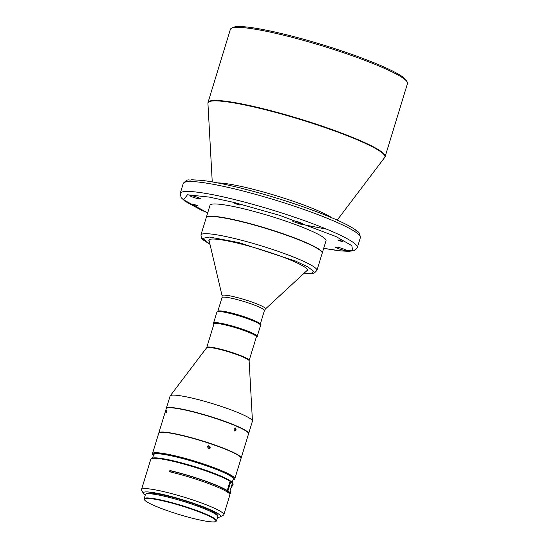 <?xml version="1.0" encoding="UTF-8"?>
<svg xmlns="http://www.w3.org/2000/svg" width="549" height="549" viewBox="0 0 549 549"><rect width="100%" height="100%" fill="white"/><g stroke="black" fill="none" stroke-linecap="round" stroke-linejoin="round"><path stroke-width="0.82" d="M259.663 323.677A22.042 2.635 -163 0 0 249.095 318.612A22.042 2.635 -163 0 0 218.632 311.132M217.795 311.413A22.173 2.656 17 0 1 217.802 311.379A22.173 2.656 17 0 1 220.389 310.926A22.173 2.656 17 0 1 249.191 318.495A22.173 2.656 17 0 1 260.212 324.342A22.173 2.656 17 0 1 260.199 324.377M307.467 270.06A51.517 6.163 17 0 1 307.303 270.259L265.387 309.018A22.694 2.718 17 0 0 254.214 302.863A22.694 2.718 17 0 0 232.405 296.371A22.694 2.718 17 0 0 222.084 295.781L209.011 240.208A51.517 6.163 17 0 1 208.984 239.954M306.486 271.014A51.517 6.163 -163 0 0 307.433 270.252A51.517 6.163 -163 0 0 240.984 243.982A51.517 6.163 -163 0 0 208.901 240.133A51.517 6.163 -163 0 0 209.265 241.286M200.927 234.986A60.651 7.261 -163 0 1 238.691 239.522A60.651 7.261 -163 0 1 313.321 266.443A60.651 7.261 -163 0 1 316.924 270.444L322.188 253.233A60.651 7.261 -163 0 0 322.016 252.272A60.651 7.261 -163 0 0 318.585 249.232A60.651 7.261 -163 0 0 243.955 222.304A60.651 7.261 -163 0 0 206.87 217.068A60.651 7.261 -163 0 0 206.191 217.775L200.927 234.986L201.6 238.417L202.643 239.618L209.993 244.374M322.016 252.272L321.934 252.108A60.52 7.24 -163 0 0 244.037 222.208A60.52 7.24 -163 0 0 241.656 221.618A60.52 7.24 -163 0 0 207.028 216.979L206.87 217.068M339.399 240.16L337.807 239.982L341.444 241.409L343.043 241.587L339.399 240.16M194.579 204.585L192.98 204.406L198.216 206.012L194.579 204.585M236.344 203.686L234.746 203.507L239.988 205.113L236.344 203.686M338.815 247.524A5.545 0.666 -163 0 0 335.583 247.167A5.545 0.666 -163 0 0 342.947 250.049A5.545 0.666 -163 0 0 346.186 250.406A5.545 0.666 -163 0 0 338.815 247.524M193.07 195.945A5.545 0.666 -163 0 0 189.837 195.588A5.545 0.666 -163 0 0 197.208 198.464A5.545 0.666 -163 0 0 200.44 198.827A5.545 0.666 -163 0 0 193.07 195.945M295.479 221.103A5.545 0.666 -163 0 0 292.246 220.739A5.545 0.666 -163 0 0 299.61 223.621A5.545 0.666 -163 0 0 302.849 223.985A5.545 0.666 -163 0 0 295.479 221.103M284.396 35.39A92.603 11.083 17 0 1 400.537 76.489A92.603 11.083 17 0 1 407.228 82.048A92.603 11.083 17 0 1 407.488 83.517L385.151 156.582A92.603 11.083 -163 0 0 378.199 149.554A92.603 11.083 -163 0 0 262.058 108.448A92.603 11.083 -163 0 0 208.037 102.43L230.374 29.371A92.603 11.083 17 0 1 231.41 28.294A92.603 11.083 17 0 1 284.396 35.39M231.41 28.294L233.023 27.45A91.299 10.925 17 0 1 285.26 34.45A91.299 10.925 17 0 1 406.363 80.449L407.228 82.048M322.215 253.11A60.651 7.261 -163 0 0 322.263 252.986A60.651 7.261 -163 0 0 241.642 221.467A60.651 7.261 -163 0 0 206.266 217.521A60.651 7.261 -163 0 0 206.239 217.651M322.263 252.986L326.01 240.73A60.651 7.261 -163 0 0 245.396 209.203A60.651 7.261 -163 0 0 210.013 205.264L206.266 217.521M213.932 324.04L213.609 323.443A22.825 2.731 17 0 1 213.547 323.08L216.937 311.997A22.825 2.731 17 0 1 217.191 311.729L217.994 311.304A22.173 2.656 17 0 1 221.878 311.262A22.173 2.656 17 0 1 244.724 317.116A22.173 2.656 17 0 1 260.096 324.178L260.528 324.974A22.825 2.731 17 0 1 260.59 325.337L257.2 336.42A22.825 2.731 17 0 1 256.946 336.688L256.342 337.004M217.191 311.729A22.825 2.731 17 0 1 221.185 311.681A22.825 2.731 17 0 1 244.71 317.713A22.825 2.731 17 0 1 260.528 324.974M213.547 323.08A22.825 2.731 17 0 1 217.795 322.764A22.825 2.731 17 0 1 242.576 329.222A22.825 2.731 17 0 1 257.2 336.42M206.76 347.496L213.98 323.889A22.173 2.656 17 0 1 218.111 323.587A22.173 2.656 17 0 1 242.184 329.86A22.173 2.656 17 0 1 256.39 336.853L249.171 360.46A22.173 2.656 17 0 0 234.965 353.467A22.173 2.656 17 0 0 210.891 347.194A22.173 2.656 17 0 0 206.76 347.496L206.616 347.792A22.248 2.663 17 0 1 210.706 347.592A22.248 2.663 17 0 1 240.476 355.965A22.248 2.663 17 0 1 249.129 360.789L249.171 360.46M158.791 433.072A43.042 5.154 17 0 1 158.819 432.948A43.042 5.154 17 0 1 184.725 435.94A43.042 5.154 17 0 1 228.809 450.365A43.042 5.154 17 0 1 241.135 458.113A43.042 5.154 17 0 1 241.086 458.237M158.819 432.948L166.237 408.676A43.042 5.154 17 0 1 166.718 408.175A43.042 5.154 17 0 1 177.986 408.641A43.042 5.154 17 0 1 236.228 426.093A43.042 5.154 17 0 1 248.436 433.161A43.042 5.154 17 0 1 248.553 433.84L241.135 458.113M235.624 428.076L234.08 429.098L234.718 431.047L236.221 430.018L235.425 428.021M234.931 428.076L235.281 429.86L234.457 430.883M166.848 411.311C167.157 409.437 166.91 409.492 166.1 411.469C165.736 413.322 165.983 413.273 166.848 411.311L166.944 409.897M153.37 455.567A42.39 5.071 17 0 1 153.047 455.114A42.39 5.071 17 0 1 182.446 458.415A42.39 5.071 17 0 1 233.524 479.716A42.39 5.071 17 0 1 233.002 479.908M153.047 455.114L152.615 454.311A43.042 5.154 17 0 1 152.492 453.625A43.042 5.154 17 0 1 182.467 457.66A43.042 5.154 17 0 1 234.814 478.797A43.042 5.154 17 0 1 234.334 479.298L233.524 479.716M208.4 445.836L210.006 447.881L209.059 448.876M210.336 447.812L208.565 445.795L207.433 446.838L209.217 448.856L210.336 447.812M152.492 453.625L158.743 433.195A43.042 5.154 17 0 1 188.712 437.23A43.042 5.154 17 0 1 241.059 458.36L234.814 478.797M248.436 433.161L248.265 432.838A42.781 5.119 -163 0 0 221.343 420.15A42.781 5.119 -163 0 0 178.24 408.47A42.781 5.119 -163 0 0 167.04 408.003L166.718 408.175M166.285 408.559A43.042 5.154 17 0 1 166.313 408.429A43.042 5.154 17 0 1 174.328 407.845A43.042 5.154 17 0 1 221.055 420.019A43.042 5.154 17 0 1 248.628 433.593A43.042 5.154 17 0 1 248.58 433.717M166.313 408.429L170.101 396.049A43.042 5.154 17 0 1 170.204 395.843A43.042 5.154 17 0 1 178.116 395.458A43.042 5.154 17 0 1 235.713 411.661A43.042 5.154 17 0 1 252.444 420.987A43.042 5.154 17 0 1 252.416 421.213L248.628 433.593M167.445 501.951A37.435 4.481 17 0 1 215.592 521.55A37.435 4.481 17 0 1 192.98 518.386A37.435 4.481 17 0 1 144.517 499.823A37.435 4.481 17 0 1 167.445 501.951M215.592 521.55L216.073 521.296A37.826 4.529 -163 0 0 216.498 520.857A37.826 4.529 -163 0 0 167.424 501.498A37.826 4.529 -163 0 0 144.154 498.739A37.826 4.529 -163 0 0 144.263 499.343L144.517 499.823M216.498 520.857L217.781 516.643A37.826 4.529 -163 0 0 168.715 497.284A37.826 4.529 -163 0 0 145.444 494.532L144.154 498.739M217.589 517.288A40.434 4.838 -163 0 0 220.128 516.89L223.354 515.209A43.042 5.154 -163 0 0 223.834 514.701A43.042 5.154 -163 0 0 221.158 511.785A43.042 5.154 -163 0 0 167.994 492.673A43.042 5.154 -163 0 0 141.512 489.536A43.042 5.154 -163 0 0 141.635 490.223L143.364 493.421A40.434 4.838 -163 0 0 145.245 495.171M230.086 481.226L229.695 480.464A42.39 5.071 17 0 0 177.684 461.86A42.39 5.071 17 0 0 152.08 458.278L151.27 458.696A43.042 5.154 -163 0 1 177.272 462.333A43.042 5.154 -163 0 1 230.086 481.226L227.252 490.518A43.042 5.154 -163 0 0 174.431 471.625A43.042 5.154 -163 0 0 169.874 470.52L169.497 471.763A43.042 5.154 17 0 1 174.054 472.861A43.042 5.154 17 0 1 229.894 494.889L223.834 514.701M230.957 487.917L232.769 485.247A43.042 5.154 -163 0 0 232.92 484.987A43.042 5.154 -163 0 0 232.268 483.621L229.997 491.053A43.042 5.154 17 0 1 230.649 492.412L230.271 493.654A43.042 5.154 -163 0 0 227.917 490.943L226.737 490.387M229.757 494.175A43.042 5.154 -163 0 0 230.271 493.654M232.92 484.987L233.105 484.369A43.042 5.154 -163 0 0 232.989 483.683A43.042 5.154 -163 0 0 230.758 481.658L227.917 490.943M151.27 458.696A43.042 5.154 -163 0 0 150.79 459.197L141.512 489.536M220.128 516.89A40.434 4.838 -163 0 0 218.07 513.672A40.434 4.838 -163 0 0 173.312 497.078A40.434 4.838 -163 0 0 143.364 493.421M217.301 515.538L217.342 515.429A37.044 4.433 -163 0 0 215.036 512.91A37.044 4.433 -163 0 0 176.133 498.286A37.044 4.433 -163 0 0 146.494 493.771L146.459 493.88M228.933 493.235A41.635 4.982 -163 0 0 226.662 490.628M232.234 482.427L233.284 479.002A41.635 4.982 -163 0 0 177.938 457.358A41.635 4.982 -163 0 0 153.645 454.654L152.595 458.079M227.252 490.518L225.996 490.202A41.635 4.982 -163 0 0 173.58 471.598A41.635 4.982 -163 0 0 170.355 470.829L170.032 471.886M230.758 481.658L230.36 480.89A42.39 5.071 17 0 1 232.556 482.88L232.989 483.683M230.36 480.89L229.846 480.766M170.355 470.829L169.874 470.52M166.1 411.469L165.949 412.869M297.963 223.628L326.655 229.173M222.084 295.781L222.022 297.592A22.173 2.656 17 0 1 224.61 297.139A22.173 2.656 17 0 1 253.405 304.709A22.173 2.656 17 0 1 264.426 310.556L265.387 309.018M217.679 182.913A64.453 7.713 -163 0 1 250.042 188.492A64.453 7.713 17 0 1 330.875 217.102A64.453 7.713 17 0 1 332.152 217.912M212.25 181.918L207.927 103.37A92.52 11.069 17 0 1 261.955 108.887A92.52 11.069 17 0 1 378 149.959A92.52 11.069 17 0 1 384.719 157.419L385.151 156.582M180.209 193.447L183.242 183.538A92.603 11.083 17 0 1 237.264 189.556A92.603 11.083 17 0 1 360.35 237.69L357.324 247.592A92.603 11.083 -163 0 0 234.231 199.465A92.603 11.083 -163 0 0 180.209 193.447L181.136 197.64L185.095 201.291L200.886 209.896L207.68 212.909M231.939 484.712L232.769 485.247M207.687 212.875L183.62 199.843L187.435 194.778L209.334 197.098L234.45 202.533L280.038 215.476L335.864 236.489L351.834 245.643L352.65 250.543L341.142 250.948L323.684 248.333M209.972 244.291L202.636 238.362L209.546 237.051L238.808 242.562L295.527 261.063L307.845 266.896L313.5 271.213L311.674 273.244L304.221 273.107M260.212 324.342L264.426 310.556M206.616 347.792L170.204 395.843M249.129 360.789L252.444 420.987M357.324 247.592L354.208 250.557L348.896 251.367L338.774 250.769L323.67 248.368M208.037 102.43L207.927 103.37M360.35 237.69C359.355 229.956 357.516 232.646 355.471 229.839C347.922 224.548 333.888 218.351 320.108 213.039C294.25 203.164 267.171 194.689 238.856 187.614C223.793 183.922 211.44 181.506 201.792 180.367L191.67 179.763C188.41 180.944 188.389 177.684 183.242 183.538M337.21 220.122L384.719 157.419M316.924 270.444L314.447 272.915L312.903 273.327L304.16 273.169M217.802 311.379L222.022 297.592"/></g></svg>
